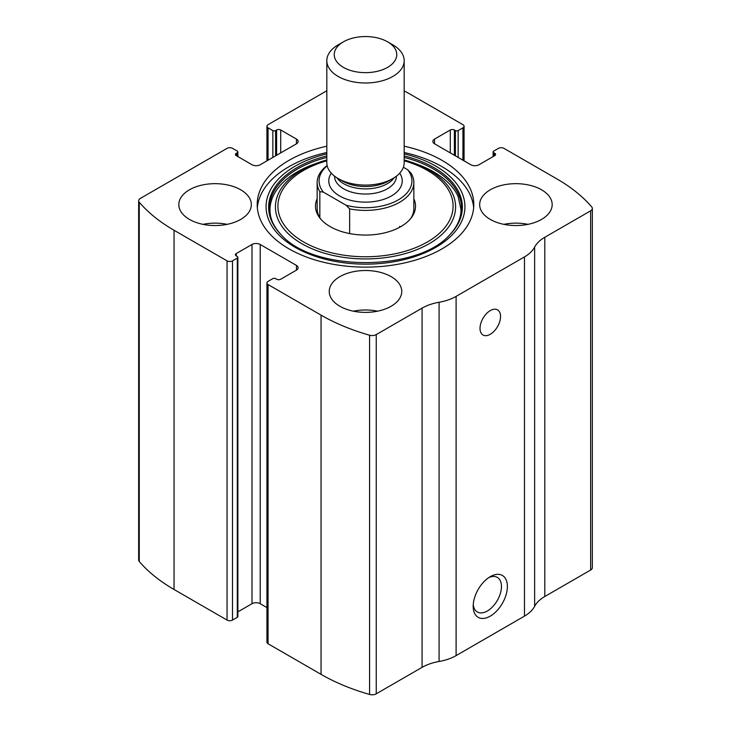 <?xml version="1.0" encoding="UTF-8"?>
<svg xmlns="http://www.w3.org/2000/svg" width="731" height="731" viewBox="0 0 731 731"><rect width="100%" height="100%" fill="white"/><g stroke="black" fill="none" stroke-linecap="round" stroke-linejoin="round"><path stroke-width="1.1" d="M434.561 139.073L434.561 143.815A5.802 3.353 0 0 1 432.862 141.448A5.802 3.353 0 0 1 434.561 139.073L450.287 129.999A2.897 1.672 0 0 1 454.38 129.999L455.413 130.593A1.937 1.115 0 0 0 458.145 130.593L462.933 127.824A3.865 2.23 0 0 0 464.066 126.244A3.865 2.23 0 0 0 462.933 124.672L409.945 94.08A183.719 106.068 0 0 0 404.179 90.891M236.277 153.291L236.277 155.657A2.897 1.672 0 0 1 235.428 154.469A2.897 1.672 0 0 1 236.277 153.291L237.301 152.697A1.937 1.115 0 0 0 237.867 151.902A1.937 1.115 0 0 0 237.301 151.116L232.513 148.356A3.865 2.23 0 0 0 227.049 148.356L140.361 198.403A5.802 3.353 0 0 0 138.662 200.769A5.802 3.353 0 0 0 139.255 202.249A183.719 106.068 0 0 0 174.051 230.265L227.049 260.857A3.865 2.23 0 0 0 232.513 260.857L232.513 620.08L237.301 617.32A1.937 1.115 0 0 0 237.867 616.535L237.867 257.303A1.937 1.115 0 0 0 237.301 256.517L236.277 255.923A2.897 1.672 0 0 1 235.428 254.735A2.897 1.672 0 0 1 236.277 253.556L236.277 255.923M296.439 270.132A5.802 3.353 0 0 0 298.138 267.765A5.802 3.353 0 0 0 296.439 265.399L296.439 270.132L280.713 279.215A2.897 1.672 0 0 1 276.62 279.215L275.587 278.621A1.937 1.115 0 0 0 272.855 278.621L268.067 281.38A3.865 2.23 0 0 0 266.934 282.961L266.934 642.193A3.865 2.23 0 0 0 268.067 643.764L321.055 674.357A183.719 106.068 0 0 0 369.575 694.45A5.802 3.353 0 0 0 376.246 693.82L422.079 667.357A40.607 23.447 0 0 1 439.084 661.482A40.607 23.447 0 0 0 456.098 655.606L524.465 616.132A40.607 23.447 0 0 0 534.635 606.319A40.607 23.447 0 0 1 544.805 596.496L590.639 570.034A5.802 3.353 0 0 0 592.338 567.667L592.338 208.445A5.802 3.353 0 0 0 591.745 206.955A183.719 106.068 0 0 0 556.949 178.949L503.951 148.356A3.865 2.23 0 0 0 498.487 148.356L493.699 151.116A1.937 1.115 0 0 0 493.133 151.902A1.937 1.115 0 0 0 493.699 152.697L493.699 156.251M266.934 282.961A3.865 2.23 0 0 0 268.067 284.542L321.055 315.134A183.719 106.068 0 0 0 369.575 335.227A5.802 3.353 0 0 0 376.246 334.588L422.079 308.126L422.079 667.357M326.821 90.745L268.067 124.672A3.865 2.23 0 0 0 266.934 126.244A3.865 2.23 0 0 0 268.067 127.824L268.067 160.199M138.662 200.769L138.662 559.992A5.802 3.353 0 0 0 139.255 561.481A183.719 106.068 0 0 0 174.051 589.488L227.049 620.08A3.865 2.23 0 0 0 232.513 620.08M592.338 208.445A5.802 3.353 0 0 1 590.639 210.811L544.805 237.273A40.607 23.447 0 0 0 534.635 247.087A40.607 23.447 0 0 1 524.465 256.91L456.098 296.384A40.607 23.447 0 0 1 439.084 302.259A40.607 23.447 0 0 0 422.079 308.126M490.282 616.132A24.178 13.953 -60 0 1 473.185 606.264A24.178 13.953 -60 0 1 490.282 576.658A24.178 13.953 -60 0 1 507.378 586.527A24.178 13.953 -60 0 1 490.282 616.132M490.282 334.277A14.501 8.37 -60 0 1 483.027 334.999A14.501 8.37 -60 0 1 483.027 318.25A14.501 8.37 -60 0 1 497.537 309.88A14.501 8.37 -60 0 1 499.757 321.503A14.501 8.37 -60 0 1 490.282 334.277M326.821 146.2A108.298 62.528 0 0 0 257.202 204.607A108.298 62.528 0 0 0 288.919 248.814A108.298 62.528 0 0 0 406.948 262.374A108.298 62.528 0 0 0 473.798 204.607A108.298 62.528 0 0 0 442.081 160.391A108.298 62.528 0 0 0 404.179 146.2M541.561 189.804A36.258 20.934 180 0 1 552.179 204.607A36.258 20.934 180 0 1 515.922 225.541A36.258 20.934 180 0 1 479.664 204.607A36.258 20.934 180 0 1 502.042 185.263A36.258 20.934 180 0 1 541.561 189.804M240.718 189.804A36.258 20.934 180 0 1 251.336 204.607A36.258 20.934 180 0 1 215.078 225.541A36.258 20.934 180 0 1 178.821 204.607A36.258 20.934 180 0 1 201.199 185.263A36.258 20.934 180 0 1 240.718 189.804M391.14 276.647A36.258 20.934 180 0 1 401.758 291.45A36.258 20.934 180 0 1 365.5 312.384A36.258 20.934 180 0 1 329.242 291.45A36.258 20.934 180 0 1 351.62 272.106A36.258 20.934 180 0 1 391.14 276.647M434.561 143.815L470.791 164.74A5.802 3.353 0 0 0 478.997 164.74L494.723 155.657A2.897 1.672 0 0 0 495.572 154.469A2.897 1.672 0 0 0 494.723 153.291L493.699 152.697M236.277 155.657L252.003 164.74A5.802 3.353 0 0 0 260.209 164.74L296.439 143.815A5.802 3.353 0 0 0 298.138 141.448A5.802 3.353 0 0 0 296.439 139.073L280.713 129.999A2.897 1.672 0 0 0 276.62 129.999L275.587 130.593A1.937 1.115 0 0 1 272.855 130.593L268.067 127.824M237.867 257.303A1.937 1.115 0 0 1 237.301 258.098L232.513 260.857M296.439 265.399L260.209 244.474A5.802 3.353 0 0 0 252.003 244.474L236.277 253.556M266.934 607.589L260.209 603.696A5.802 3.353 0 0 0 252.003 603.696L237.867 611.865M488.728 577.636A19.984 11.541 -60 0 1 497.318 577.38A19.984 11.541 -60 0 1 500.379 593.398A19.984 11.541 -60 0 1 487.321 611.006A19.984 11.541 -60 0 1 477.325 611.993A19.984 11.541 -60 0 1 473.259 604.436M353.411 311.187A36.258 20.934 180 0 1 377.589 311.187M202.99 224.344A36.258 20.934 180 0 1 227.167 224.344M503.833 224.344A36.258 20.934 180 0 1 528.01 224.344M404.179 152.523A108.298 62.528 180 0 1 442.081 166.714A108.298 62.528 180 0 1 473.661 207.759M257.339 207.759A108.298 62.528 180 0 1 326.821 152.523M282.056 235.638C257.732 212.054 271.1 179.881 313.517 164.384L326.821 159.952A90.077 52.002 180 0 0 317.007 163.095A90.077 52.002 180 0 0 293.295 238.014A90.077 52.002 180 0 0 424.428 246.256A90.077 52.002 180 0 0 429.198 170.149A90.077 52.002 180 0 0 413.993 163.095L404.179 159.952A90.077 52.002 180 0 1 413.993 163.095L417.483 164.384A96.556 55.748 180 0 1 433.775 171.94M413.847 198.777A50.019 28.884 180 0 1 411.16 217.975A50.019 28.884 180 0 1 365.5 235.062A50.019 28.884 180 0 1 319.84 217.975A50.019 28.884 180 0 1 317.153 198.777M403.384 167.262L407.688 169.747L411.169 173.338A48.347 27.915 180 0 1 413.847 182.503L413.847 208.554A48.347 27.915 180 0 1 410.356 218.962M320.644 218.962A48.347 27.915 180 0 1 317.153 208.554L317.153 182.503A48.347 27.915 180 0 1 327.123 165.526M399.683 226.318A48.347 27.915 180 0 1 400.515 226.811M407.688 169.747A46.409 26.8 180 0 1 398.322 199.865A46.409 26.8 180 0 1 346.156 205.274L323.312 192.089A46.409 26.8 180 0 1 327.186 165.8M323.312 192.089L319.831 191.659A48.347 27.915 180 0 1 317.153 182.503M413.847 182.503A48.347 27.915 180 0 1 349.637 208.865L346.156 205.274M349.637 208.865L349.637 233.573M319.831 191.659L319.831 217.71M392.849 44.865L387.604 41.841A31.259 18.047 180 0 1 387.604 67.362A31.259 18.047 180 0 1 343.396 67.362A31.259 18.047 180 0 1 343.396 41.841A31.259 18.047 180 0 1 387.604 41.841L392.849 44.865A38.679 22.332 180 0 1 404.179 60.655A38.679 22.332 180 0 1 365.5 82.987A38.679 22.332 180 0 1 326.821 60.655A38.679 22.332 180 0 1 338.151 44.865L343.396 41.841M404.179 60.655L404.179 162.757A38.679 22.332 180 0 1 392.849 178.547A38.679 22.332 180 0 1 338.151 178.547A38.679 22.332 180 0 1 326.821 162.757L326.821 60.655M321.055 315.134L321.055 674.357M268.067 284.542L268.067 643.764M139.255 202.249L139.255 561.481M174.051 230.265L174.051 589.488M227.049 260.857L227.049 620.08M369.575 335.227L369.575 694.45M376.246 334.588L376.246 693.82M439.084 302.259L439.084 661.482M456.098 296.384L456.098 655.606M524.465 256.91L524.465 616.132M534.635 247.087L534.635 606.319M544.805 237.273L544.805 596.496M590.639 210.811L590.639 570.034M494.723 153.291L494.723 155.657M450.287 129.999L450.287 152.889M454.38 129.999L454.38 155.264M455.413 130.593L455.413 155.849M458.145 130.593L458.145 157.43M462.933 127.824L462.933 160.199M272.855 130.593L272.855 157.43M275.587 130.593L275.587 155.849M276.62 129.999L276.62 155.264M280.713 129.999L280.713 152.889M296.439 139.073L296.439 143.815M237.301 152.697L237.301 156.251M260.209 244.474L260.209 603.696M252.003 244.474L252.003 603.696M237.301 258.098L237.301 617.32M404.179 153.857A99.434 57.411 180 0 1 435.813 166.147A99.434 57.411 180 0 1 426.21 252.213A99.434 57.411 180 0 1 279.617 235.674A99.434 57.411 180 0 1 326.821 153.857M404.179 155.922A96.885 55.94 180 0 1 434.004 167.655A96.885 55.94 180 0 1 449.675 234.898L449.675 234.898C417.456 271.831 313.562 271.841 281.325 234.898L281.325 234.898A96.885 55.94 180 0 1 326.821 155.922M281.901 235.483A96.885 55.94 180 0 1 281.325 234.898M404.179 157.43A96.044 55.446 180 0 1 433.41 168.98A96.044 55.446 180 0 1 449.309 235.272M281.691 235.272A96.044 55.446 180 0 1 326.821 157.43M404.179 160.811A87.592 50.567 180 0 1 427.434 170.424A87.592 50.567 180 0 1 420.307 245.634A87.592 50.567 180 0 1 291.605 233.335A87.592 50.567 180 0 1 326.821 160.811M399.711 173.183A36.742 21.217 180 0 1 365.5 202.131A36.742 21.217 180 0 1 331.289 173.183M392.849 178.547L388.581 181.014A32.639 18.842 180 0 1 342.419 181.014L338.151 178.547M394.183 177.743A30.94 17.864 180 0 1 365.5 188.9A30.94 17.864 180 0 1 336.817 177.743M396.44 176.162L396.44 176.18A30.94 17.864 180 0 1 365.5 194.044A30.94 17.864 180 0 1 334.56 176.18L334.56 176.18M493.133 151.902L493.133 156.571M464.066 126.244L464.066 160.847M266.934 126.244L266.934 160.847M237.867 151.902L237.867 156.571M417.483 164.384L433.638 171.876C445.809 179.031 453.988 187.255 458.154 196.548L461.014 209.605C461.005 218.67 456.976 227.35 448.944 235.638"/></g></svg>
